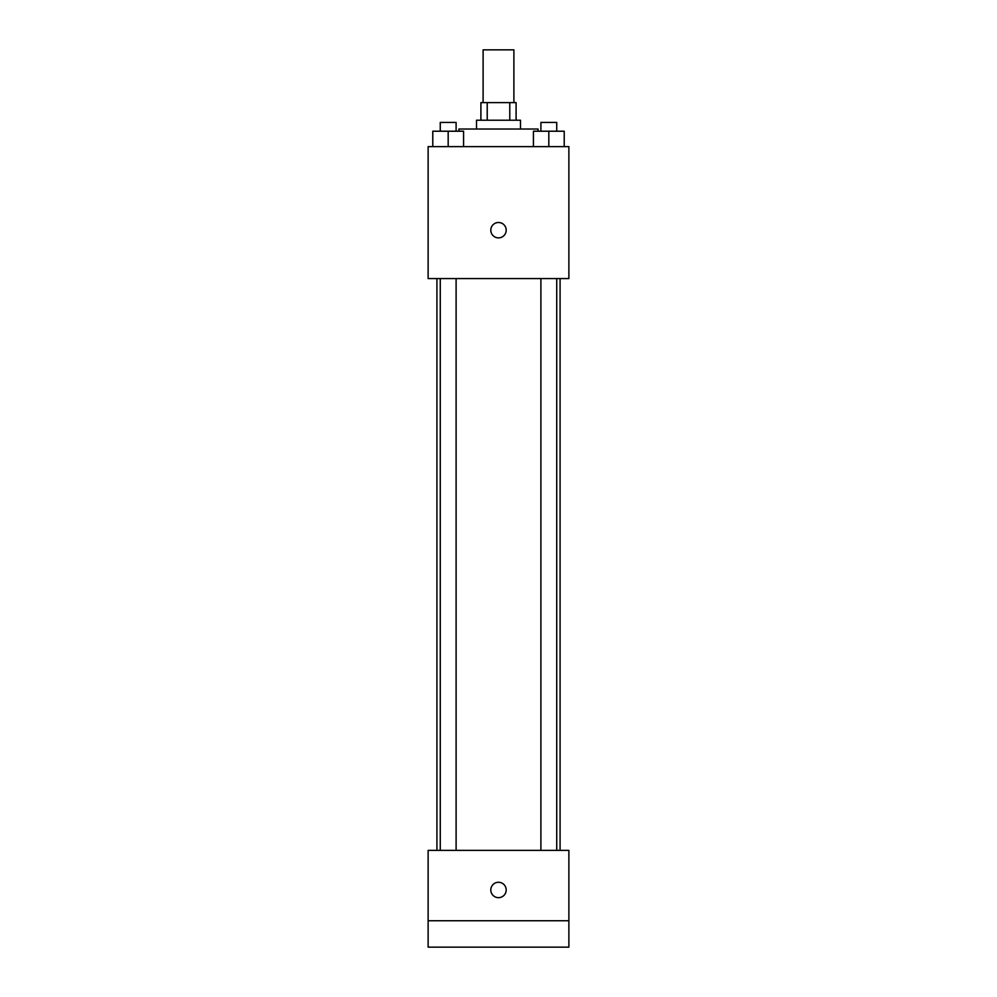 <?xml version="1.0" encoding="UTF-8"?>
<svg xmlns="http://www.w3.org/2000/svg" width="997" height="997" viewBox="0 0 997 997"><rect width="100%" height="100%" fill="white"/><g stroke="black" fill="none" stroke-linecap="round" stroke-linejoin="round"><path stroke-width="1.5" d="M513.891 102.629L513.891 49.85L483.109 49.85L483.109 102.629M487.221 120.226L487.221 102.629L480.903 102.629L480.903 120.226M487.221 102.629L516.097 102.629L516.097 120.226M509.779 120.226L509.779 102.629M476.504 129.024L476.504 120.226L520.496 120.226L520.496 129.024M538.081 131.218L538.081 129.024L458.919 129.024L458.919 131.218M428.124 146.621L568.876 146.621L568.876 278.574L428.124 278.574L428.124 146.621M498.5 237.884A7.702 7.702 0 0 1 491.833 226.344A7.702 7.702 0 0 1 505.167 226.344A7.702 7.702 0 0 1 498.5 237.884M428.124 850.379L568.876 850.379L568.876 947.15L428.124 947.15L428.124 850.379M498.5 897.661A7.702 7.702 0 0 1 491.833 886.121A7.702 7.702 0 0 1 505.167 886.121A7.702 7.702 0 0 1 498.5 897.661M428.124 920.754L568.876 920.754M533.42 146.621L533.42 131.218L564.215 131.218L564.215 146.621L564.215 131.218M548.824 146.621L548.824 131.218M556.737 131.218L556.737 122.432L540.897 122.432L540.897 131.218M432.785 146.621L432.785 131.218L463.58 131.218L463.58 146.621L463.58 131.218M448.176 146.621L448.176 131.218M456.103 131.218L456.103 122.432L440.263 122.432L440.263 131.218M560.077 850.379L560.077 278.574M436.923 850.379L436.923 278.574M540.897 278.574L540.897 850.379M556.737 278.574L556.737 850.379M456.103 850.379L456.103 278.574M440.263 850.379L440.263 278.574"/></g></svg>
